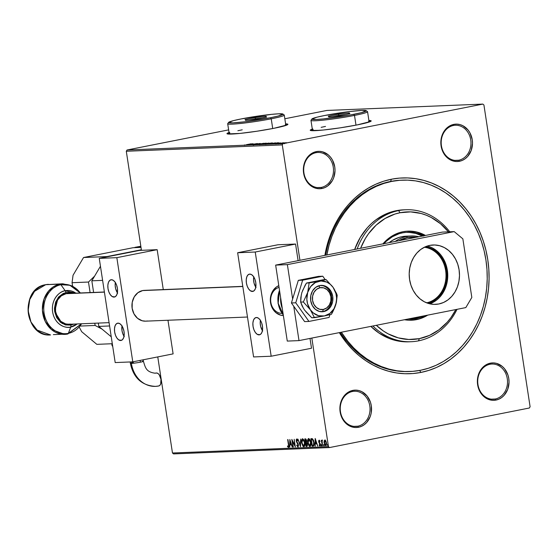 <?xml version="1.0" encoding="UTF-8"?>
<svg xmlns="http://www.w3.org/2000/svg" width="558" height="558" viewBox="0 0 558 558"><rect width="100%" height="100%" fill="white"/><g stroke="black" fill="none" stroke-linecap="round" stroke-linejoin="round"><path stroke-width="0.84" d="M401.711 180.171A95.76 81.015 87.7 0 0 390.572 181.448L391.409 179.23A97.964 82.877 -92.3 0 1 487.769 259.679A97.964 82.877 -92.3 0 1 420.976 372.423L419.581 370.456L420.976 372.423L428.9 370.379L436.607 367.422L444.015 363.579L451.066 358.892L457.686 353.409L463.803 347.174L469.369 340.254L474.328 332.714L478.625 324.63L482.231 316.072L485.104 307.123L487.211 297.874L488.543 288.416L489.08 278.84L488.822 269.228L487.769 259.679L485.927 250.291L483.312 241.147L479.964 232.337L475.897 223.939L471.168 216.051L465.804 208.734L459.869 202.066L453.424 196.102L446.519 190.913L439.223 186.539L431.606 183.024L423.752 180.401L415.724 178.7L407.612 177.932L399.479 178.107L391.409 179.23L383.485 181.273L375.778 184.231L368.371 188.074L361.319 192.761L354.7 198.243L348.583 204.479L343.017 211.398L338.057 218.938L333.761 227.022L330.155 235.581L327.281 244.53L324.889 255.362A97.964 82.877 -92.3 0 1 391.409 179.23L390.572 181.448A95.76 81.015 -92.3 0 1 401.125 180.192L402.213 180.15M357.79 426.214A17.612 14.899 87.7 0 0 369.801 405.945A17.612 14.899 87.7 0 0 352.475 391.486L352.893 390.377A18.714 15.833 -92.3 0 1 371.3 405.743A18.714 15.833 -92.3 0 1 358.543 427.275L357.79 426.214L353.898 426.375L357.79 426.214A17.612 14.899 -92.3 0 1 355.851 426.445A17.612 14.899 -92.3 0 1 340.324 410.604A17.612 14.899 -92.3 0 1 352.475 391.486A17.612 14.899 -92.3 0 1 354.421 391.256A17.612 14.899 -92.3 0 1 369.94 407.089A17.612 14.899 -92.3 0 1 357.79 426.214L358.543 427.275L361.528 426.319L364.29 424.694L366.725 422.455L370.247 416.512L371.196 413.039L371.3 405.743L370.449 402.199L367.108 396.013L362.03 391.772L359.073 390.6L355.99 390.126L352.893 390.377L349.908 391.332L347.146 392.958L342.703 397.959L341.196 401.139L339.885 408.254L340.987 415.452L342.403 418.737L346.699 424.052L349.413 425.88L352.363 427.051L355.446 427.526L358.543 427.275A18.714 15.833 -92.3 0 1 340.136 411.909A18.714 15.833 -92.3 0 1 352.893 390.377L352.475 391.486A17.612 14.899 87.7 0 0 340.471 411.755A17.612 14.899 87.7 0 0 357.79 426.214M321.255 187.432A17.612 14.899 87.7 0 0 333.259 167.163A17.612 14.899 87.7 0 0 315.94 152.697L316.358 151.588A18.714 15.833 -92.3 0 1 334.765 166.954A18.714 15.833 -92.3 0 1 322.001 188.492L321.255 187.432L317.356 187.586L321.255 187.432A17.612 14.899 -92.3 0 1 319.309 187.662A17.612 14.899 -92.3 0 1 303.789 171.822A17.612 14.899 -92.3 0 1 315.94 152.697A17.612 14.899 -92.3 0 1 317.879 152.467A17.612 14.899 -92.3 0 1 333.405 168.307A17.612 14.899 -92.3 0 1 321.255 187.432L322.001 188.492L324.986 187.537L327.755 185.905L332.191 180.904L333.705 177.723L335.016 170.615L334.765 166.954L332.498 160.132L330.566 157.223L328.202 154.81L322.538 151.811L319.448 151.344L316.358 151.588L313.373 152.543L308.176 156.407L304.654 162.35L303.35 169.465L303.601 173.126L304.452 176.663L307.793 182.857L312.871 187.097L315.828 188.269L318.911 188.737L322.001 188.492A18.714 15.833 -92.3 0 1 303.601 173.126A18.714 15.833 -92.3 0 1 316.358 151.588L315.94 152.697A17.612 14.899 87.7 0 0 303.929 172.966A17.612 14.899 87.7 0 0 321.255 187.432M458.739 160.216A17.612 14.899 87.7 0 0 470.743 139.946A17.612 14.899 87.7 0 0 453.424 125.487L453.842 124.378A18.714 15.833 -92.3 0 1 472.249 139.744A18.714 15.833 -92.3 0 1 459.485 161.276L458.739 160.216L454.84 160.376L458.739 160.216A17.612 14.899 -92.3 0 1 456.793 160.446A17.612 14.899 -92.3 0 1 441.273 144.606A17.612 14.899 -92.3 0 1 453.424 125.487A17.612 14.899 -92.3 0 1 455.363 125.257A17.612 14.899 -92.3 0 1 470.882 141.09A17.612 14.899 -92.3 0 1 458.739 160.216L459.485 161.276L462.47 160.32L465.233 158.695L467.667 156.456L471.189 150.514L472.5 143.399L472.249 139.744L469.982 132.916L468.05 130.014L462.973 125.773L460.015 124.601L456.932 124.127L453.842 124.378L450.857 125.334L448.095 126.959L445.661 129.198L442.138 135.141L441.19 138.614L441.085 145.91L441.936 149.453L445.277 155.64L450.355 159.881L453.312 161.053L456.395 161.527L459.485 161.276A18.714 15.833 -92.3 0 1 441.085 145.91A18.714 15.833 -92.3 0 1 453.842 124.378L453.424 125.487A17.612 14.899 87.7 0 0 441.413 145.757A17.612 14.899 87.7 0 0 458.739 160.216M495.274 399.005A17.612 14.899 87.7 0 0 507.285 378.736A17.612 14.899 87.7 0 0 489.959 364.269L490.377 363.16A18.714 15.833 -92.3 0 1 508.784 378.526A18.714 15.833 -92.3 0 1 496.027 400.065L495.274 399.005L491.382 399.165L495.274 399.005A17.612 14.899 -92.3 0 1 493.335 399.235A17.612 14.899 -92.3 0 1 477.808 383.395A17.612 14.899 -92.3 0 1 489.959 364.269A17.612 14.899 -92.3 0 1 491.898 364.039A17.612 14.899 -92.3 0 1 507.424 379.879A17.612 14.899 -92.3 0 1 495.274 399.005L496.027 400.065L499.012 399.11L501.775 397.477L504.209 395.245L507.731 389.303L509.035 382.188L508.784 378.526L507.933 374.99L504.592 368.796L502.228 366.383L496.557 363.384L493.474 362.916L490.377 363.16L487.392 364.116L484.63 365.748L480.187 370.749L477.725 377.403L477.62 384.699L479.887 391.521L481.819 394.429L484.184 396.843L489.847 399.842L492.93 400.309L496.027 400.065A18.714 15.833 -92.3 0 1 477.62 384.699A18.714 15.833 -92.3 0 1 490.377 363.16L489.959 364.269A17.612 14.899 87.7 0 0 477.955 384.539A17.612 14.899 87.7 0 0 495.274 399.005M287.886 124.434A30.823 2.148 -8.7 0 0 285.647 124.078L287.851 124.399M285.612 123.862A30.823 2.148 171.3 0 1 287.907 124.315A30.823 2.148 171.3 0 1 273.866 128.312L287.203 124.915L287.907 124.385L287.44 124.029L285.612 123.862M371.161 121.044A30.823 2.148 -8.7 0 0 368.922 120.688L371.126 121.009M368.887 120.472A30.823 2.148 171.3 0 1 371.182 120.926A30.823 2.148 171.3 0 1 357.134 124.922L370.477 121.525L371.182 120.995L370.714 120.64L368.887 120.472M530.1 406.74L483.925 105.002L530.1 406.74L529.347 408.01L329.541 447.558L529.347 408.01L530.1 406.74M283.032 143.643L127.043 149.99L228.634 129.888L127.043 149.99L283.032 143.643L482.844 104.095L283.032 143.643L282.285 144.913L299.939 260.3L282.285 144.913L283.032 143.643M284.831 118.763L326.855 110.442L482.844 104.095L483.925 105.002L482.844 104.095L326.855 110.442L284.831 118.763M284.517 142.813L281.002 143.559L284.517 142.813M277.793 143.713L283.52 142.75L277.793 143.713M280.374 142.862L275.268 143.804L280.318 142.967M268.698 144.083L275.54 142.848L268.698 144.083M261.639 144.369L268.991 143.099L261.639 144.369M256.108 144.599L263.892 143.273L256.108 144.599M248.952 144.885L257.419 143.532L248.952 144.885M246.629 144.648L251.212 143.79L246.629 144.648M229.533 132.358L227.685 133.041L226.987 133.571L227.448 133.927L240.017 133.418L256.84 131.242L273.866 128.312A30.823 2.148 171.3 0 1 242.96 133.097A30.823 2.148 171.3 0 1 226.98 133.641A30.823 2.148 171.3 0 1 229.038 132.518M312.808 128.968L310.255 130.181L312.341 130.705L323.291 130.028L340.115 127.859L357.134 124.922A30.823 2.148 171.3 0 1 326.235 129.707A30.823 2.148 171.3 0 1 310.255 130.251A30.823 2.148 171.3 0 1 312.306 129.128M253.053 143.713L245.325 145.038L253.053 143.713M253.346 144.738L260.237 143.448L253.82 144.494M261.025 143.894L258.891 144.459L260.293 144.403L266.375 143.197L259.268 144.494L265.985 143.162L261.025 143.894M267.136 143.65L264.994 144.208L267.059 144.069L272.478 142.946L265.371 144.243L270.323 143.511L272.095 142.911L267.136 143.65M278.421 142.681L270.686 144.006L278.421 142.681M328.46 446.651L172.471 452.998L157.768 356.911L172.471 452.998L328.46 446.651L311.838 338.064L328.46 446.651L329.541 447.558L328.46 446.651M141.453 250.319L126.296 151.26L282.285 144.913L126.296 151.26L127.043 149.99L126.296 151.26L141.453 250.319M324.421 441.573L324.505 440.904L324.135 440.973L324.135 442.954L325.9 445.737L326.451 442.864L325.837 440.904L324.847 440.025L324.135 440.973L324.072 442.438L325.181 445.528L326.193 445.486L326.507 443.359L325.949 441.12L324.979 440.032L324.135 440.973L325.216 439.948M322.133 440.129L321.722 441.071L321.282 440.262L322.447 445.807L321.917 441.838L322.405 440.311L321.959 440.227L321.722 441.071L321.282 440.262L322.447 445.807L322.106 440.136M320.069 441.434L319.078 440.255L318.695 440.757L318.855 442.389L320.013 444.419L319.846 445.305L319.239 444.761L319.49 445.8L320.173 445.849L320.362 444.656L319.016 441.699L319.141 440.96L319.699 441.504L319.811 441.022L319.03 440.262M313.415 446.114L314.168 444.077L313.526 440.36L312.431 438.755L310.918 438.63L312.082 446.226L313.233 446.163M306.795 446.442L307.437 444.245L306.488 442.327L306.628 440.694L305.393 438.853L304.814 438.874L305.979 446.477L307.179 446.254L307.5 445.019L306.488 442.327L306.461 439.976L305.798 438.93L304.814 438.874L305.979 446.477L306.23 445.682L305.979 446.477L306.893 446.428M300.448 446.7L300.657 439.048L300.197 444.865L297.972 439.153L300.504 446.7L300.657 439.048L300.197 444.865L297.972 439.153L300.448 446.7M293.292 446.993L292.427 441.336L295.342 446.909L294.185 439.306L294.736 444.991L291.813 439.404L292.978 447L292.427 441.336L295.342 446.909L294.185 439.306L294.736 444.991L291.813 439.404L293.292 446.993M288.416 447.383L288.758 444.691L287.656 439.571L288.577 445.8L288.367 446.581L287.579 445.947L287.503 446.54L288.416 447.383L288.918 446.616L287.97 439.565L288.737 444.566L288.291 446.602L287.579 445.947L287.503 446.54L288.493 447.376M289.818 439.488L289.665 447.139L290.055 444.67L291.206 444.621L292.343 447.028L289.818 439.488L289.665 447.139L290.055 444.67L291.206 444.621L292.343 447.028L289.818 439.488M298.258 444.098L297.184 442.975L298.418 444.852L297.735 446.219L296.898 444.984L296.703 445.375L297.874 447L298.474 445.27L296.528 440.771L296.703 439.816L297.491 440.743L297.665 440.262L296.821 439.034L296.207 439.627L296.438 441.692L298.132 445.04L297.798 446.212L296.898 444.984L296.703 445.375L297.951 446.993M303.803 446.756L303.803 446.756C304.794 446.219 305.114 444.865 304.766 442.696L302.555 438.769C301.571 439.334 301.257 440.694 301.613 442.864L303.043 446.407L303.803 446.756L304.438 446.337L304.849 443.38L303.671 439.551L302.206 438.895L301.501 441.838L301.613 442.864L303.922 446.742M309.906 446.512L309.906 446.512C310.897 445.975 311.218 444.621 310.869 442.452L308.658 438.525C307.674 439.083 307.36 440.45 307.716 442.613L309.153 446.156L309.906 446.512L310.541 446.086L310.918 442.794L309.774 439.306L308.309 438.644L307.598 441.252L307.716 442.613L310.032 446.491M315.179 438.455L315.026 446.107L315.423 443.638L316.574 443.596L317.711 445.995L315.179 438.455L315.026 446.107L315.423 443.638L316.574 443.596L317.711 445.995L315.179 438.455M321.22 444.677L321.415 445.947L321.22 444.677L321.052 445.319L321.471 445.926L321.527 445.082L321.052 444.9L321.415 445.249L321.582 444.607M323.64 444.58L323.835 445.849L323.64 444.58L323.473 445.221L323.891 445.828L323.947 444.984L323.473 444.803L323.842 445.151L324.003 444.51M327.588 444.419L327.776 445.682L327.944 445.04L327.588 444.419L327.42 445.061L327.839 445.668L327.895 444.824L327.42 444.642L327.783 444.991L327.951 444.349M173.552 453.905L329.541 447.558L173.552 453.905L172.471 452.998L173.552 453.905M339.32 332.631L346.581 342.919L352.51 349.587L358.961 355.551L365.867 360.74L373.163 365.113L380.772 368.629L388.633 371.251L396.661 372.953L404.773 373.72L412.906 373.546L420.976 372.423A97.964 82.877 -92.3 0 1 339.32 332.631M406.566 371.614A95.76 81.015 87.7 0 0 407.152 371.565A95.76 81.015 87.7 0 1 406.566 371.614M409.997 371.509L408.916 371.558A95.76 81.015 -92.3 0 1 340.296 332.435A95.76 81.015 87.7 0 0 409.495 371.53M325.656 255.208A95.76 81.015 -92.3 0 1 390.572 181.448A95.76 81.015 87.7 0 0 325.656 255.208M312.341 129.344A30.823 2.148 -8.7 0 0 310.311 130.356M312.843 129.184L310.29 130.398M229.066 132.734A30.823 2.148 -8.7 0 0 227.036 133.739M229.568 132.574L227.015 133.787M288.779 447.314L287.503 446.54L287.886 446.33L288.66 447.3M288.34 446.595L288.925 446.107M288.932 446.051L288.291 446.602M291.534 444.559L290.055 444.67L291.534 444.552M290.076 444.67L290.09 443.889L290.076 444.67M290.146 441.315L290.16 440.381L290.146 441.315M290.118 441.315L291.283 443.784L290.069 443.889L290.446 441.252L290.955 443.854L290.069 443.889L290.118 441.315M292.49 441.329L292.322 440.269L292.49 441.329M295.203 445.981L292.797 441.266L292.427 441.336L292.797 441.266L295.203 445.981M298.244 446.93L297.065 445.305M298.105 446.149L298.488 445.612M298.495 445.542L297.735 446.219M297.86 440.674L296.793 439.788L297.491 440.743L297.665 440.262L296.675 439.013L296.214 440.813L297.184 442.975L297.554 442.906L296.556 441.964L296.828 441.671M296.584 440.743L297.044 438.937M297.874 447L298.432 444.907L296.528 440.771L296.793 439.788L297.707 440.353M297.177 445.591L298.07 446.895M296.863 439L296.528 440.129M296.807 441.622L298.181 443.931M300.525 445.73L300.239 444.859L300.525 445.73M301.864 440.98L302.645 438.776M302.492 444.775L304.075 446.686L302.555 444.928M302.743 438.734L302.08 439.599L301.857 441.434M303.929 445.905L304.877 444.496L303.887 445.898M302.778 439.578L303.664 439.781L304.319 440.82M302.687 439.551L304.759 442.647L303.671 445.981L301.927 442.85L302.687 439.551L303.726 440.436L304.403 442.431L304.473 444.831L303.747 445.975L302.548 444.914L301.885 442.571L302.031 440.22L302.91 439.509M304.201 440.569L302.973 439.488M305.798 442.843L305.679 442.075L305.798 442.843M305.31 439.634L305.191 438.86L305.31 439.634M307.039 446.372L306.342 446.4L307.039 446.372M307.165 443.226L305.903 442.85L307.123 444.259L306.175 445.682L305.742 442.857L307.235 443.352M307.514 444.831L306.97 445.591M305.944 439.558L306.419 439.837L305.944 439.558M306.719 441.259L306.147 441.999L306.677 441.552M305.247 439.641L306.621 440.66L305.624 442.075L305.247 439.641L306.216 440.29L305.93 442.055L305.247 439.641M307.123 444.259L306.97 445.5L306.175 445.682L305.742 442.857L306.656 443.108L307.123 444.259M306.9 445.598L307.5 444.991M306.3 441.985L305.784 442.069M308.881 439.327L310.555 442.459L309.774 445.73L308.03 442.599L307.967 440.722L308.748 438.525M308.595 444.531L310.178 446.435L308.658 444.684M308.846 438.483L308.183 439.348L307.96 441.183M310.032 445.654L310.98 444.245L310.653 445.319L309.99 445.647M310.304 440.318L309.16 439.23L310.422 440.576M307.967 440.722L308.79 439.299L309.927 440.374L310.862 442.403L310.29 445.389L309.174 445.437L308.128 443.143L309.013 439.258M313.038 446.184C314.091 445.863 314.426 444.607 314.042 442.417L312.557 438.839L310.918 438.63L312.082 446.226L312.341 445.43L312.445 446.156L313.491 446.107M311.413 439.383L311.294 438.616L311.413 439.383M313.512 440.325L312.871 439.488L311.357 439.397L312.501 439.565L313.722 442.431L313.436 445.193L312.278 445.43L311.357 439.397L312.871 439.488L313.673 440.687M314.182 443.931L313.882 445.026L312.982 445.347L313.798 445.117L314.168 444.119M313.722 442.431L313.436 445.193L313.798 445.117L312.278 445.43L311.357 439.397L312.738 439.76L313.722 442.431M312.982 445.347L313.798 445.117M316.902 443.519L315.423 443.638L316.902 443.519M315.375 446.037L315.026 446.107L315.375 446.037M315.444 443.638L315.486 440.283L316.644 442.752L315.437 442.857L315.814 440.22L316.323 442.822L315.437 442.857L315.444 443.638M315.507 440.283L315.528 439.348L315.507 440.283M320.271 445.933L319.141 445.277L319.999 445.988L320.327 444.377L319.016 441.699L319.204 440.939L319.839 441.057M319.553 440.869L319.204 440.939M320.222 443.819L319.434 443.331L320.32 444.356L319.762 445.326L319.239 444.761L319.141 445.277L320.166 445.926M319.608 444.684L320.132 445.249L319.762 445.326M320.132 445.249L320.383 444.342M319.078 440.255L318.702 441.734L319.434 443.331L319.797 443.261L319.302 442.515L318.932 442.592L319.448 440.185M319.274 440.248L319.036 441.413M319.162 442.103L320.18 443.729M320.404 444.656L320.173 445.242M321.415 445.947L321.575 445.298M321.778 445.87L321.052 445.319M321.422 444.831L321.652 445.814M321.917 441.943L321.785 441.057L321.917 441.943M322.329 440.157L322.092 440.994L322.503 440.06M323.835 445.849L323.996 445.2M324.198 445.772L323.473 445.221M323.842 444.733L324.079 445.716M325.991 445.689L324.993 444.6M324.972 440.018L324.414 441.852M324.902 444.391L326.025 445.696M326.563 443.54L326.088 444.998M326.053 445.005L325.419 445.04L324.721 444.029L324.61 440.946L324.951 440.701L326.437 442.822L325.621 445.089L324.449 442.947L324.951 440.701L325.321 440.632L324.951 440.701L326.102 442.696L325.719 445.068L326.521 444.231M325.991 445.012L325.621 445.089M327.776 445.682L327.944 445.04M328.146 445.612L327.42 445.061M327.79 444.566L328.02 445.556M304.131 445.898L303.671 445.981M307.053 445.577L306.537 445.668M310.234 445.647L309.774 445.73M313.436 445.193L312.62 445.417M244.481 145.408L244.502 144.899M251.532 144.02L248.952 144.564L251.532 144.02M253.981 144.606L254.406 144.417M266.375 143.19L265.985 143.162M258.891 144.466L259.268 144.494M265.343 143.287L259.623 144.341L264.973 143.315L265.692 143.748M268.035 143.204L265.657 143.629L267.666 143.371M268.991 143.092L269.054 143.525L268.635 143.078M264.994 143.755L262.63 144.327L264.994 143.755M272.478 142.946L272.095 142.911M264.994 144.215L265.371 144.243M271.446 143.043L265.727 144.09L271.279 143.05L271.795 143.504M268.719 143.978L274.78 142.981L268.719 143.978M276.901 142.988L274.32 143.532L276.901 142.988M285.57 142.736L281.671 143.455L285.57 142.736L285.822 143.19M259.916 144.362L259.693 144.773M265.58 143.748L264.931 143.95M266.02 144.117L265.796 144.522M274.731 142.96L274.85 143.413M281.867 143.469L281.734 143.887M405.854 209.745L403.504 209.836A66.039 55.87 87.7 0 0 396.229 210.701L398.572 210.61A66.039 55.87 -92.3 0 1 405.854 209.745A66.039 55.87 -92.3 0 1 449.741 231.793A66.039 55.87 87.7 0 0 398.572 210.61L400.079 212.731A63.842 54.007 -92.3 0 1 448.465 231.842M418.5 340.854A66.039 55.87 87.7 0 0 457.037 309.327A66.039 55.87 -92.3 0 1 418.5 340.854A66.039 55.87 -92.3 0 1 411.225 341.719A66.039 55.87 -92.3 0 1 372.87 325.984A66.039 55.87 87.7 0 0 418.5 340.854L419.344 338.636L418.5 340.854M455.886 309.557A63.842 54.007 -92.3 0 1 419.344 338.636L429.527 335.372L438.958 329.82L447.258 322.182L450.885 317.669L455.886 309.557M411.03 235.971A39.625 33.522 -92.3 0 1 418.912 236.752A39.625 33.522 87.7 0 0 406.663 236.487A39.625 33.522 -92.3 0 1 411.03 235.971L406.343 236.16A39.625 33.522 -92.3 0 0 401.969 236.683L406.663 236.487A39.625 33.522 87.7 0 0 395.21 241.44A39.625 33.522 -92.3 0 1 406.663 236.487L407.417 237.555A38.523 32.594 -92.3 0 1 416.359 237.255L407.417 237.555L398.907 240.707A38.523 32.594 -92.3 0 1 407.417 237.555L406.663 236.487L401.969 236.683L398.768 237.506L392.651 240.261L389.163 242.639A39.625 33.522 -92.3 0 1 401.969 236.683L406.377 236.16M415.682 318.583A43.475 36.779 -92.3 0 1 410.89 319.148A43.475 36.779 -92.3 0 1 407.619 319.113L415.682 318.583L423.438 315.981A43.475 36.779 -92.3 0 1 415.682 318.583M383.876 243.686A43.475 36.779 -92.3 0 1 402.562 232.832L406.147 232.337L413.352 232.602L416.917 233.356L423.78 236.076M410.304 319.169A43.475 36.779 87.7 0 0 414.51 318.625A43.475 36.779 87.7 0 0 421.583 316.344L418.026 317.718L410.932 319.12M411.225 320.236A44.577 37.714 87.7 0 0 415.85 319.664L416.435 319.643A44.577 37.714 -92.3 0 1 411.525 320.222A44.577 37.714 -92.3 0 1 404.473 319.734L409.063 320.229L415.85 319.664A44.577 37.714 87.7 0 0 426.919 315.291L419.456 318.737L412.181 320.173M382.921 243.874A44.577 37.714 -92.3 0 1 402.988 231.723L406.656 231.214L414.05 231.486L421.276 233.453L425.475 235.455A44.577 37.714 -92.3 0 0 407.898 231.145A44.577 37.714 -92.3 0 0 402.988 231.723L399.382 232.658L392.497 235.748L386.282 240.379L382.921 243.874M391.744 181.399A95.76 81.015 -92.3 0 1 402.297 180.143A95.76 81.015 -92.3 0 1 486.709 266.271A95.76 81.015 -92.3 0 1 420.641 370.254A95.76 81.015 -92.3 0 1 410.088 371.509A95.76 81.015 -92.3 0 1 341.363 332.226L347.92 341.412L353.716 347.934L360.022 353.758L366.773 358.836L373.902 363.112L381.344 366.543L389.024 369.11L396.871 370.77L404.808 371.523L412.76 371.349L420.641 370.254L428.391 368.252L435.924 365.364L443.171 361.605L450.055 357.029L456.528 351.666L462.505 345.569L467.946 338.811L472.793 331.438L476.999 323.528L480.522 315.165L483.326 306.419L485.39 297.379L486.695 288.137L487.218 278.77L486.967 269.375L485.934 260.042L484.135 250.863L481.582 241.921L478.304 233.314L474.335 225.111L469.703 217.39L464.465 210.24L458.669 203.719L452.357 197.895L445.612 192.817L438.476 188.541L431.041 185.11L423.355 182.543L415.515 180.883L407.577 180.129L399.626 180.304L391.744 181.399A95.76 81.015 -92.3 0 0 326.862 254.971L329.053 245.234L331.864 236.487L335.386 228.124L339.592 220.215L344.432 212.842L349.873 206.076L355.858 199.987L362.33 194.623L369.215 190.048L376.462 186.288L383.995 183.401L391.744 181.399M403.567 209.836L396.229 210.701A66.039 55.87 87.7 0 0 354.651 249.468L360.259 237.471L367.352 227.727L371.482 223.521L375.939 219.824L385.69 214.077L390.886 212.082L396.229 210.701L398.572 210.61A66.039 55.87 87.7 0 0 357.141 248.98A66.039 55.87 -92.3 0 1 398.572 210.61L400.079 212.731L394.911 214.063L385.062 218.492L376.155 225.125L368.538 233.697L365.309 238.608L360.601 248.296A63.842 54.007 -92.3 0 1 400.079 212.731L410.632 211.887L421.157 213.498L426.277 215.207L431.236 217.494L440.492 223.73L448.562 231.961M408.937 341.81L399.765 341.308L389.059 338.392L379.008 333.07L370.84 326.388A66.039 55.87 87.7 0 0 408.875 341.817L411.225 341.719M376.308 325.307L383.43 331.02L388.187 333.872L398.266 337.869L408.791 339.48L419.344 338.636A63.842 54.007 -92.3 0 1 376.308 325.307M427.721 315.13L423.55 317.363L416.435 319.643A44.577 37.714 -92.3 0 0 427.721 315.13M409.767 231.158L417.112 232.281L425.015 235.546A44.577 37.714 87.7 0 0 407.605 231.151M383.555 244.041L386.269 241.272L392.337 236.759L399.047 233.739L402.562 232.832A43.475 36.779 -92.3 0 1 407.354 232.268A43.475 36.779 -92.3 0 1 423.376 235.867M422.462 236.048A43.475 36.779 87.7 0 0 406.768 232.295M422.608 236.125L415.745 233.404L408.582 232.309M426.612 302.827A28.067 23.743 87.7 0 0 445.988 274.208A28.067 23.743 87.7 0 0 424.345 247.257A28.067 23.743 -92.3 0 1 445.988 274.208A28.067 23.743 -92.3 0 1 426.612 302.827M425.559 246.699A28.73 24.301 -92.3 0 1 446.895 274.173A28.73 24.301 -92.3 0 1 427.867 303.287L431.529 302.017L435.77 299.52L439.509 296.082L442.592 291.841L444.914 286.958L446.372 281.623L446.923 276.043L446.533 270.421L445.228 264.987L443.052 259.944L440.095 255.48L436.461 251.777L432.297 248.973L425.559 246.699M319.734 285.55A13.211 11.174 -92.3 0 1 321.192 285.375A13.211 11.174 -92.3 0 1 332.833 297.254A13.211 11.174 -92.3 0 1 323.717 311.601L322.545 311.65L325.823 310.925L327.776 309.774L330.915 306.244L332.652 301.55L332.721 296.396L331.124 291.583L328.09 287.823L324.093 285.71L319.734 285.55L315.675 287.377L312.536 290.906L310.799 295.601L310.729 300.755L312.327 305.568L315.361 309.327L319.357 311.441L323.717 311.601A13.211 11.174 -92.3 0 1 322.266 311.776A13.211 11.174 -92.3 0 1 310.618 299.897A13.211 11.174 -92.3 0 1 319.734 285.55M324.386 315.94L331.396 314.321L332.673 312.034L334.884 307.249L336.404 302.283L337.206 295.28L336.467 293.389L333.098 287.377L326.081 279.593L309.153 282.941L307.695 292.406L303.343 301.983L310.353 309.774L314.468 317.676L324.386 315.94L318.569 315.73L313.233 312.905L310.353 309.774L307.535 303.719L306.837 299.186L307.695 292.406L310.687 286.568L315.361 282.55L321.003 280.981L326.758 282.083L330.217 284.245L333.098 287.377L335.916 293.431L336.614 297.965L336.293 302.541L333.977 308.804L329.792 313.505L324.386 315.94L331.396 314.321L335.756 304.745A17.612 14.899 -92.3 0 1 324.386 315.94A17.612 14.899 -92.3 0 1 310.353 309.774A17.612 14.899 -92.3 0 1 307.695 292.406A17.612 14.899 -92.3 0 1 319.071 281.211A17.612 14.899 -92.3 0 1 333.098 287.377A17.612 14.899 -92.3 0 1 335.756 304.745L337.206 295.28L333.098 287.377L326.081 279.593L323.403 279.704L326.081 279.593L324.651 279.97L314.307 282.09L306.468 283.052L309.153 282.941L307.695 292.406L303.343 301.983L300.657 302.094L303.343 301.983L310.353 309.774L314.468 317.676L311.783 317.788L324.386 315.94M305.847 311.692L311.783 317.788L304.487 310.011L302.087 305.903L300.657 302.094L300.811 297.602L301.829 292.643L305.1 285.312L306.468 283.052L323.403 279.704L306.468 283.052L302.61 290.544M301.299 294.847L300.657 302.094L303.329 308.142M325.188 279.628L322.761 276.203L318.423 276.377L322.761 276.203L302.652 280.179L298.314 280.36L318.423 276.377L298.314 280.36L302.652 280.179L295.754 302.792L291.416 302.973L298.314 280.36L291.416 302.973L295.754 302.792L308.965 321.429L304.626 321.603L291.416 302.973L304.626 321.603L308.965 321.429L329.074 317.446L329.904 314.719L329.074 317.446L308.965 321.429L295.754 302.792L302.652 280.179L322.761 276.203L325.188 279.628M429.855 245.374A29.72 25.145 -92.3 0 1 433.134 244.983A29.72 25.145 -92.3 0 1 459.332 271.711A29.72 25.145 -92.3 0 1 438.825 303.984L433.908 304.382L429.011 303.629L424.317 301.766L420.014 298.865L416.254 295.036L413.192 290.418L410.946 285.201L409.593 279.579L409.195 273.769L409.76 267.993L411.274 262.469L413.673 257.419L416.861 253.032L420.725 249.482L425.112 246.894L429.855 245.374L434.773 244.983L439.669 245.729L444.363 247.592L448.667 250.493L452.426 254.329L455.488 258.94L457.734 264.157L459.088 269.786L459.485 275.596L458.92 281.371L457.407 286.889L455.007 291.939L451.82 296.326L447.955 299.883L443.568 302.471L438.825 303.984A29.72 25.145 -92.3 0 1 435.547 304.375A29.72 25.145 -92.3 0 1 409.356 277.647A29.72 25.145 -92.3 0 1 429.855 245.374M436.223 300.357L429.653 303.796A29.72 25.145 87.7 0 0 447.732 274.138A29.72 25.145 87.7 0 0 427.302 246.043M299.004 340.61L465.818 307.591L471.824 297.456L462.854 238.845L454.191 231.612L287.377 264.631L292.629 298.969L287.377 264.631L275.652 265.106L287.272 341.084L299.004 340.61L465.818 307.591L471.824 297.456L462.854 238.845L454.191 231.612L287.377 264.631L275.652 265.106L442.466 232.086L275.652 265.106L287.272 341.084L299.004 340.61L293.745 306.265L299.004 340.61M432.631 248.073L436.942 250.974L440.694 254.804M443.756 259.421L446.009 264.638L447.363 270.26L447.76 276.071L447.188 281.846M445.682 287.37L443.282 292.42L440.088 296.8M442.466 232.086L454.191 231.612L442.466 232.086M283.262 314.858L278.177 303.231L279.509 290.327A22.013 18.623 87.7 0 0 283.262 314.858M280.625 297.623L282.271 308.393A22.013 18.623 -92.3 0 1 280.625 297.623M322.545 311.65L323.389 309.432A11.007 9.312 -92.3 0 1 312.557 300.392A11.007 9.312 -92.3 0 1 320.062 287.719L318.709 285.815L320.062 287.719L316.686 289.239L314.07 292.183L312.62 296.096L312.557 300.392L313.896 304.403L316.421 307.535L319.755 309.299L323.389 309.432L326.765 307.911L329.38 304.968L330.831 301.055L330.894 296.758L329.555 292.748L327.03 289.616L323.696 287.851L320.062 287.719A11.007 9.312 -92.3 0 1 330.894 296.758A11.007 9.312 -92.3 0 1 323.389 309.432L322.545 311.65A13.211 11.174 -92.3 0 1 321.673 311.776A13.211 11.174 87.7 0 0 322.545 311.65A13.211 11.174 87.7 0 0 331.689 297.651A13.211 11.174 87.7 0 0 320.599 285.417A13.211 11.174 -92.3 0 1 331.689 297.651A13.211 11.174 -92.3 0 1 322.545 311.65M283.004 315.444L283.192 314.935L283.004 315.444A15.408 13.036 -92.3 0 1 282.648 315.507A15.408 13.036 87.7 0 0 283.004 315.444A15.408 13.036 87.7 0 0 283.338 315.368A15.408 13.036 -92.3 0 1 283.004 315.444L283.004 315.444M282.013 313.401A13.211 11.174 -92.3 0 1 270.769 301.78A13.211 11.174 -92.3 0 1 279.056 287.37A13.211 11.174 87.7 0 0 270.769 301.78A13.211 11.174 87.7 0 0 282.013 313.401M242.807 286.498L142.653 290.572L242.807 286.498M104.416 292.127L66.067 293.689L104.416 292.127M252.418 291.457L253.172 291.311L250.521 290.871L248.715 289.051L247.264 286.275L246.399 282.969L246.245 279.628L246.831 276.775L248.066 274.829L249.761 274.097A8.802 4.652 78.8 0 1 255.724 282.229A8.802 4.652 78.8 0 1 252.802 291.416A8.802 4.652 78.8 0 1 252.418 291.457A8.802 4.652 78.8 0 1 246.455 283.325A8.802 4.652 78.8 0 1 249.384 274.138A8.802 4.652 78.8 0 1 249.761 274.097L251.658 274.682L253.471 276.503L254.915 279.279L255.78 282.585L255.934 285.926L255.348 288.779L254.113 290.725L252.418 291.457M259.065 334.877L259.812 334.73L257.168 334.291L255.355 332.47L253.911 329.694L253.046 326.381L252.893 323.047L253.478 320.187L254.713 318.241L256.408 317.509A8.802 4.652 78.8 0 1 262.365 325.642A8.802 4.652 78.8 0 1 259.442 334.828A8.802 4.652 78.8 0 1 259.065 334.877A8.802 4.652 78.8 0 1 253.102 326.744A8.802 4.652 78.8 0 1 256.024 317.558A8.802 4.652 78.8 0 1 256.408 317.509L258.305 318.095L260.112 319.915L261.562 322.691L262.427 326.005L262.574 329.339L261.988 332.198L260.76 334.144L259.065 334.877M271.181 356.227L255.236 252.028L237.645 252.746L253.59 356.939L271.181 356.227L253.59 356.939L237.645 252.746L277.975 244.76L295.566 244.048L277.975 244.76L237.645 252.746L255.236 252.028L271.181 356.227L311.51 348.241L310.011 338.427L311.51 348.241L271.181 356.227M298.105 260.663L295.566 244.048L255.236 252.028L295.566 244.048L298.105 260.663M283.366 315.542L280.611 315.144L275.945 312.675L272.409 308.295L270.539 302.673L270.63 296.668L272.653 291.185L276.315 287.07L278.791 285.64A15.408 13.036 -92.3 0 0 270.539 302.673A15.408 13.036 -92.3 0 0 283.366 315.542M260.384 320.32A8.802 4.652 -101.2 0 0 262.42 330.615M260.426 320.076L260.209 323.235L260.726 326.625L262.692 331.02M253.737 276.901A8.802 4.652 -101.2 0 0 255.773 287.203M253.785 276.663L253.562 279.816L254.078 283.206L256.045 287.6M145.659 321.164L142.213 320.78L137.547 318.311L134.011 313.931L132.148 308.309L132.232 302.296L134.262 296.821L137.917 292.699L142.653 290.572A15.408 13.036 -92.3 0 1 144.348 290.369L242.786 286.366M114.02 297.093L114.774 296.947L112.13 296.507L110.317 294.687L108.866 291.911L108.001 288.598L107.854 285.264L108.44 282.404L109.675 280.458L111.363 279.725A8.802 4.652 78.8 0 1 117.326 287.858A8.802 4.652 78.8 0 1 114.404 297.044A8.802 4.652 78.8 0 1 114.02 297.093A8.802 4.652 78.8 0 1 108.064 288.953A8.802 4.652 78.8 0 1 110.986 279.767A8.802 4.652 78.8 0 1 111.363 279.725L113.26 280.311L115.074 282.132L116.517 284.908L117.389 288.221L117.536 291.555L116.95 294.415L115.715 296.361L114.02 297.093M120.668 340.506L121.421 340.359L118.77 339.92L116.964 338.099L115.513 335.323L114.648 332.017L114.495 328.676L115.081 325.816L116.315 323.877L118.01 323.145A8.802 4.652 78.8 0 1 123.974 331.278A8.802 4.652 78.8 0 1 121.051 340.464A8.802 4.652 78.8 0 1 120.668 340.506A8.802 4.652 78.8 0 1 114.704 332.373A8.802 4.652 78.8 0 1 117.626 323.187A8.802 4.652 78.8 0 1 118.01 323.145L119.907 323.731L121.714 325.551L123.165 328.327L124.029 331.633L124.183 334.974L123.597 337.827L122.362 339.773L120.668 340.506M132.783 361.856L116.838 257.656L99.247 258.375L115.192 362.574L132.783 361.856L115.192 362.574L99.247 258.375L139.577 250.396L157.168 249.677L139.577 250.396L99.247 258.375L116.838 257.656L132.783 361.856L173.113 353.877L167.972 320.257L173.113 353.877L132.783 361.856M163.278 289.602L157.168 249.677L116.838 257.656L157.168 249.677L163.278 289.602M147.305 320.962A15.408 13.036 -92.3 0 1 145.603 321.164A15.408 13.036 -92.3 0 1 132.023 307.305A15.408 13.036 -92.3 0 1 142.653 290.572L144.403 290.369M121.986 325.949A8.802 4.652 -101.2 0 0 124.022 336.251M122.035 325.705L121.979 330.566L122.844 333.872L124.294 336.648M115.339 282.536A8.802 4.652 -101.2 0 0 117.382 292.831M115.387 282.292L115.164 285.452L115.687 288.842L117.647 293.229M107.84 256.673L141.369 249.761L107.84 256.673M91.833 280.814L102.616 280.374L91.833 280.814L93.611 292.434L91.833 280.814L100.454 266.264L91.833 280.814M109.591 325.963L98.808 326.402L98.306 323.089L98.808 326.402L111.244 336.788L98.808 326.402L109.591 325.963M140.407 362.17A6.605 0.46 171.3 0 1 131.388 363.404A27.53 23.29 87.7 0 0 155.18 386.387A27.53 23.29 -92.3 0 1 131.388 363.404A6.605 0.46 -8.7 0 0 140.407 362.17L140.135 360.405L140.407 362.17A6.605 0.46 -8.7 0 0 143.413 361.319A6.605 0.46 171.3 0 1 140.407 362.17M156.17 373.03A6.605 3.494 -101.2 0 1 156.477 372.995L157.9 373.435L159.253 374.795L160.99 379.363L160.669 384.009L159.741 385.466L158.472 386.017A6.605 3.494 -101.2 0 0 158.779 385.976A6.605 3.494 -101.2 0 0 160.941 379.077A6.605 3.494 -101.2 0 0 156.477 372.995A14.327 12.116 -92.3 0 1 154.768 373.183A14.327 12.116 87.7 0 0 156.477 372.995L155.808 373.142M142.388 361.228A6.605 0.46 171.3 0 1 143.413 361.319L143.183 359.798M158.758 385.983L155.431 386.38C141.83 385.571 133.474 377.885 130.356 363.314A6.605 0.46 -8.7 0 0 131.388 363.404A6.605 0.46 171.3 0 1 130.356 363.314A6.605 0.46 171.3 0 1 133.369 362.456M96.841 344.349L112.304 343.721L96.841 344.349L81.684 331.696L79.243 327.134L81.684 331.696L96.841 344.349M141.007 247.396L133.048 247.724L141.007 247.396M88.485 282.041L90.096 292.58L88.485 282.041L72.059 282.711L88.485 282.041L94.616 276.126L88.485 282.041M94.783 323.235L95.125 325.46L80.108 326.067L95.125 325.46L102.065 329.115L95.125 325.46L94.783 323.235M72.568 286.031L72.059 282.711L73.049 275.254L83.554 257.517L133.048 247.724L83.554 257.517L107.01 256.561L83.554 257.517L73.049 275.254L72.059 282.711L72.568 286.031M141.369 249.761L107.01 256.561L141.369 249.761M134.883 247.361L140.832 246.252L134.924 247.647L140.965 247.11L134.883 247.361M112.73 346.483L112.053 345.562A22.013 1.535 -8.7 0 0 112.625 345.814L112.053 345.562L111.774 343.742M158.472 386.017A27.53 23.29 -92.3 0 1 155.18 386.387M70.713 324.079L67.309 324.219L70.713 324.079A15.408 13.036 -92.3 0 1 69.018 324.282A15.408 13.036 -92.3 0 1 55.43 310.422A15.408 13.036 -92.3 0 1 66.067 293.689L67.818 293.487M45.707 284.685L48.497 284.357A25.319 21.42 87.7 0 0 45.707 284.685L59.978 284.106A2.204 1.165 78.8 0 1 60.906 284.706L69.876 285.25L80.289 292.978A24.671 20.869 87.7 0 0 60.906 284.706L65.181 290.739A2.755 1.458 78.8 0 1 65.907 292.643L72.68 293.285L68.627 292.427L65.907 292.643L63.277 293.48L58.702 296.884L55.605 302.115L54.454 308.379L54.677 311.601L56.672 317.607L60.452 322.287L65.439 324.93L70.873 325.126A2.755 1.458 78.8 0 1 70.74 327.065L77.116 323.954A18.414 15.582 -92.3 0 1 70.74 327.065L68.348 333.363A2.204 1.165 78.8 0 1 67.713 334.026A2.204 1.165 78.8 0 1 67.623 334.033A25.319 21.42 -92.3 0 1 64.826 334.368A25.319 21.42 -92.3 0 1 42.513 311.601A25.319 21.42 -92.3 0 1 59.978 284.106A25.319 21.42 -92.3 0 1 62.768 283.778L45.707 284.685A25.319 21.42 87.7 0 0 28.235 312.18A25.319 21.42 87.7 0 0 50.555 334.946L37.121 330.085L30.948 321.966L28.13 310.729L29.762 299.555L34.547 291.311L45.707 284.685A2.204 1.165 -101.2 0 0 45.61 284.699A2.204 1.165 78.8 0 1 45.707 284.685M81.538 323.773L68.348 333.363A24.671 20.869 87.7 0 0 81.538 323.773M75.86 293.159L65.181 290.739A18.414 15.582 -92.3 0 1 75.86 293.159M73.935 324.079L70.873 325.126L73.935 324.079M69.073 324.282L65.628 323.898L60.962 321.422L57.425 317.049L55.556 311.427L55.647 305.414L57.669 299.932L61.331 295.817L66.067 293.689A15.408 13.036 -92.3 0 1 67.762 293.487L104.395 291.994M60.906 284.706A24.671 20.869 87.7 0 0 44.082 313.101A24.671 20.869 87.7 0 0 68.348 333.363L70.74 327.065A18.414 15.582 -92.3 0 1 52.626 311.936A18.414 15.582 -92.3 0 1 65.181 290.739L60.906 284.706A2.204 1.165 -101.2 0 0 59.978 284.106L48.825 290.732L44.04 298.976L42.408 310.143L45.226 321.387L51.392 329.506L64.826 334.368L67.623 334.033A2.204 1.165 -101.2 0 0 67.713 334.026A2.204 1.165 -101.2 0 0 68.348 333.363C62.489 335.532 47.123 331.054 44.082 313.101C41.606 295.043 54.747 284.922 60.906 284.706M65.907 292.643A2.755 1.458 -101.2 0 0 65.181 290.739C60.585 290.899 50.778 298.453 52.626 311.936C54.893 325.335 66.367 328.683 70.74 327.065A2.755 1.458 -101.2 0 0 70.873 325.126L62.147 323.507L54.677 311.601L58.172 297.519L65.907 292.643M53.345 334.619L67.713 334.026L81.677 323.766M80.429 292.971L72.526 286.01L62.768 283.778L45.61 284.699A2.204 1.165 -101.2 0 0 45.512 284.726M228.661 122.362L227.741 123.604A28.618 1.995 -8.7 0 0 241.67 123.346A28.618 1.995 -8.7 0 0 271.23 118.805L270.477 117.745A27.516 1.918 171.3 0 1 242.053 122.111A27.516 1.918 171.3 0 1 228.661 122.362A27.516 1.918 171.3 0 1 241.154 118.938L233.502 120.626L228.62 122.446L232.902 122.879L244.913 121.784L270.477 117.745L278.128 116.057L283.018 114.237L278.728 113.804L271.376 114.376L241.154 118.938A27.516 1.918 171.3 0 1 282.934 114.055A27.516 1.918 171.3 0 1 270.477 117.745L271.23 118.805A28.618 1.995 171.3 0 1 242.535 123.248A28.618 1.995 171.3 0 1 227.692 123.757L229.192 133.522A28.618 1.995 -8.7 0 0 236.711 133.732M272.716 128.535L271.23 118.805L272.716 128.535M285.326 124.601L285.766 124.929L285.11 125.417L278.658 127.308A28.618 1.995 -8.7 0 0 285.766 124.866L284.273 115.094A28.618 1.995 171.3 0 1 271.23 118.805A28.618 1.995 -8.7 0 0 284.182 114.969L282.934 114.055M266.598 117.096L256.373 119.126L245.59 120.368L245.032 119.586L255.264 117.557L266.047 116.315L266.598 117.096L266.047 116.315L255.264 117.557L255.564 119.217L255.487 118.728L262.413 117.926L255.487 118.728L255.264 117.557L245.032 119.586L246.015 120.319L245.032 119.586L245.59 120.368L256.373 119.126L266.598 117.096M242.228 129.819L237.875 130.725M229.847 132.971L229.192 133.46L229.624 133.787L231.131 133.941L237.08 133.697M249.447 119.921L255.487 118.728L249.447 119.921M265.336 117.347L266.047 116.315L265.336 117.347M311.936 118.973L311.015 120.221A28.618 1.995 -8.7 0 0 324.944 119.956A28.618 1.995 -8.7 0 0 354.504 115.415L353.751 114.355A27.516 1.918 171.3 0 1 325.328 118.721A27.516 1.918 171.3 0 1 311.936 118.973A27.516 1.918 171.3 0 1 324.428 115.548L316.777 117.236L311.894 119.056L316.177 119.489L323.528 118.917L349.001 115.255L361.403 112.667L366.285 110.847L362.002 110.414L349.999 111.509L324.428 115.548A27.516 1.918 171.3 0 1 366.201 110.665A27.516 1.918 171.3 0 1 353.751 114.355L354.504 115.415A28.618 1.995 171.3 0 1 325.802 119.865A28.618 1.995 171.3 0 1 310.966 120.368L312.459 130.133A28.618 1.995 -8.7 0 0 319.985 130.342M355.99 125.145L354.504 115.415L355.99 125.145M368.601 121.212L369.033 121.539L368.385 122.035L361.926 123.918A28.618 1.995 -8.7 0 0 369.04 121.477L367.548 111.712A28.618 1.995 171.3 0 1 354.504 115.415A28.618 1.995 -8.7 0 0 367.457 111.579L366.201 110.665M349.873 113.706L339.641 115.736L328.857 116.978L328.306 116.197L338.539 114.174L349.322 112.925L349.873 113.706L349.322 112.925L338.539 114.174L338.832 115.827L338.762 115.339L345.681 114.536L338.762 115.339L338.539 114.174L328.306 116.197L329.29 116.929L328.306 116.197L328.857 116.978L339.641 115.736L349.873 113.706M325.502 126.429L321.15 127.336M313.122 129.582L312.466 130.07L312.899 130.405L320.355 130.314M332.721 116.531L338.762 115.339L332.721 116.531M348.611 113.958L349.322 112.925L348.611 113.958M313.017 445.375L313.38 445.305M253.137 144.717L253.199 145.15M253.862 144.592L253.932 145.031M259.554 143.539L259.623 143.971M268.252 143.218L268.314 143.65M265.629 143.762L265.699 144.194M279.9 142.981L279.97 143.413M275.903 143.699L275.973 144.131M278.107 143.552L278.177 143.992M283.52 142.743L283.583 143.183M280.528 143.455L280.597 143.887M286.421 142.646L286.491 143.078M284.475 143.294L284.545 143.727M410.939 320.25L411.525 320.222M407.312 231.165L407.898 231.145M283.29 315.054L278.003 303.21L279.467 290.048M247.48 317.021L145.603 321.164M109.082 322.65L69.018 324.282M156.191 373.023L154.894 373.176C145.875 371.907 145.366 367.359 143.413 361.319M130.356 363.314L130.154 361.968M50.555 334.946C24.294 337.444 19.544 288.36 45.61 284.699"/></g></svg>
